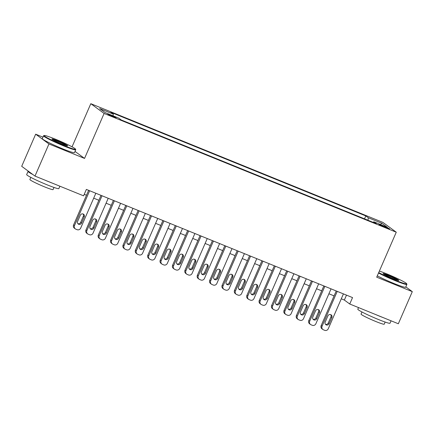 <?xml version="1.0" encoding="UTF-8"?>
<svg xmlns="http://www.w3.org/2000/svg" width="434" height="434" viewBox="0 0 434 434"><rect width="100%" height="100%" fill="white"/><g stroke="black" fill="none" stroke-linecap="round" stroke-linejoin="round"><path stroke-width="0.65" d="M113.106 116.822A4.497 0.331 23.5 0 0 116.079 117.771A4.497 0.331 23.5 0 0 110.806 115.135A4.497 0.331 23.5 0 0 107.833 114.185A4.497 0.331 23.5 0 0 113.106 116.822M42.939 137.144L35.664 134.187L21.7 166.309L34.986 176.079L83.578 195.832L86.371 189.408L352.538 297.588L349.744 304.012L398.336 323.764L412.3 291.643L405.817 286.874M72.055 146.828L90.809 103.688L382.972 222.436L396.264 232.206L104.1 113.458L90.809 103.688M384.557 226.412L381.833 225.306A4.356 0.32 23.5 0 0 378.953 224.389A4.356 0.32 23.5 0 0 384.063 226.944L386.786 228.051A4.356 0.32 23.5 0 0 389.667 228.968A4.356 0.32 23.5 0 0 384.557 226.412L384.285 227.036M367.999 220.26L368.32 217.77L365.802 215.92L110.778 112.265L113.296 114.115L99.679 108.581L105.136 112.59L118.753 118.129L121.27 119.974L376.289 223.629L373.777 221.785L373.235 222.387M368.32 217.77L381.936 223.304L387.394 227.318L373.777 221.785M35.664 134.187L48.955 143.958L34.986 176.079M48.955 143.958L84.549 158.426L104.1 113.458M396.264 232.206L376.707 277.18L412.3 291.643M341.287 298.804L344.357 300.051L349.744 304.012M84.234 194.323L86.496 195.246M93.695 198.17L98.876 200.275M106.075 203.204L111.256 205.309M118.455 208.233L123.636 210.338M130.835 213.268L136.016 215.373M143.209 218.297L148.395 220.401M155.589 223.331L160.775 225.436M167.969 228.36L173.155 230.465M180.349 233.394L185.535 235.499M192.729 238.423L197.915 240.528M205.108 243.458L210.295 245.563M217.488 248.487L222.675 250.597M229.868 253.521L235.054 255.626M242.248 258.55L247.434 260.66M254.628 263.584L259.814 265.689M267.008 268.613L272.194 270.724M279.387 273.648L284.574 275.753M291.767 278.677L296.954 280.787M304.147 283.711L309.334 285.816M316.527 288.74L321.713 290.851M328.907 293.775L334.093 295.879M346.495 295.136L344.357 300.051M364.527 218.85L365.802 215.92M113.296 114.115L113.073 115.818M380.352 224.454L381.936 223.304M84.549 158.426L75.028 151.428M343.424 293.889L328.267 328.75A2.81 2.664 126.3 0 1 324.675 330.312L323.439 329.807A2.81 2.664 126.3 0 1 322.077 326.232L337.234 291.371M336.231 290.964L321.182 325.571L322.077 326.232M329.167 323.672A2.246 2.132 -53.7 0 1 325.853 324.675A2.246 2.132 -53.7 0 1 325.202 322.061L327.887 315.892A2.246 2.132 -53.7 0 1 331.196 314.889A2.246 2.132 -53.7 0 1 331.847 317.504L329.167 323.672L328.267 323.01A2.246 2.132 -53.7 0 1 325.451 324.285M330.703 314.623A2.246 2.132 -53.7 0 1 330.947 316.842L328.267 323.01M322.891 329.504L321.99 328.842A2.81 2.664 -53.7 0 1 321.182 325.571M378.708 272.579A17.138 1.269 23.5 0 0 395.341 280.228A17.138 1.269 23.5 0 0 406.669 283.733A17.138 1.269 23.5 0 0 386.58 273.783A17.138 1.269 23.5 0 0 379.365 271.06M406.669 283.733L406.891 284.286A17.561 1.302 -156.5 0 1 406.897 284.395A17.561 1.302 -156.5 0 1 395.282 280.689A17.561 1.302 -156.5 0 1 378.519 273.008M393.15 278.617A8.572 0.635 -156.5 0 1 383.103 273.642A8.572 0.635 -156.5 0 1 388.766 275.395A8.572 0.635 -156.5 0 1 398.775 280.456A8.572 0.635 -156.5 0 1 393.15 278.617M398.049 280.364A8.148 0.602 23.5 0 0 388.707 275.861A8.148 0.602 23.5 0 0 383.667 274.114M391.061 320.807L390.025 323.194A17.561 1.302 -156.5 0 1 378.41 319.495A17.561 1.302 -156.5 0 1 357.817 309.187L358.517 307.581M383.553 317.753A17.561 1.302 -156.5 0 1 379.804 316.283A17.561 1.302 -156.5 0 1 375.773 314.596M385.153 322.061L384.231 324.187A12.646 0.939 -156.5 0 1 375.866 321.523A12.646 0.939 -156.5 0 1 361.039 314.108L361.967 311.975M406.897 284.395L405.665 287.221A17.561 1.302 -156.5 0 1 394.05 283.516A17.561 1.302 -156.5 0 1 377.292 275.834M64.183 145.629A17.138 1.269 23.5 0 0 75.511 149.133A17.138 1.269 23.5 0 0 55.422 139.184A17.138 1.269 23.5 0 0 44.165 135.5A17.138 1.269 23.5 0 0 64.183 145.629M75.511 149.133L75.733 149.687A17.561 1.302 -156.5 0 1 75.738 149.79A17.561 1.302 -156.5 0 1 64.123 146.09A17.561 1.302 -156.5 0 1 43.53 135.788A17.561 1.302 -156.5 0 1 43.612 135.717L44.165 135.5M61.991 144.017A8.572 0.635 -156.5 0 1 51.944 139.037A8.572 0.635 -156.5 0 1 57.608 140.795A8.572 0.635 -156.5 0 1 67.617 145.857A8.572 0.635 -156.5 0 1 61.991 144.017M66.89 145.764A8.148 0.602 23.5 0 0 57.548 141.256A8.148 0.602 23.5 0 0 52.509 139.515M59.903 186.208L58.867 188.595A17.561 1.302 -156.5 0 1 47.252 184.889A17.561 1.302 -156.5 0 1 26.658 174.587L28.053 171.376A17.561 1.302 -156.5 0 1 28.454 171.278M52.395 183.153A17.561 1.302 -156.5 0 1 48.646 181.678A17.561 1.302 -156.5 0 1 44.615 179.991M53.995 187.461L53.073 189.587A12.646 0.939 -156.5 0 1 44.707 186.924A12.646 0.939 -156.5 0 1 29.881 179.502L30.809 177.376M75.738 149.79L74.507 152.622A17.561 1.302 -156.5 0 1 62.892 148.916A17.561 1.302 -156.5 0 1 42.299 138.614L43.53 135.788M32.832 174.495A17.561 1.302 -156.5 0 1 28.053 171.376M331.044 288.854L315.887 323.715A2.81 2.664 126.3 0 1 312.296 325.278L311.059 324.778A2.81 2.664 126.3 0 1 309.697 321.203L324.854 286.337M323.851 285.93L308.802 320.542L309.697 321.203M316.787 318.637A2.246 2.132 -53.7 0 1 313.473 319.646A2.246 2.132 -53.7 0 1 312.822 317.026L315.507 310.863A2.246 2.132 -53.7 0 1 318.816 309.854A2.246 2.132 -53.7 0 1 319.467 312.469L316.787 318.637L315.887 317.981A2.246 2.132 -53.7 0 1 313.071 319.25M318.323 309.588A2.246 2.132 -53.7 0 1 318.567 311.813L315.887 317.981M310.511 324.469L309.61 323.813A2.81 2.664 -53.7 0 1 308.802 320.542M318.664 283.825L303.507 318.686A2.81 2.664 126.3 0 1 299.916 320.249L298.679 319.744A2.81 2.664 126.3 0 1 297.317 316.169L312.475 281.308M311.471 280.896L296.422 315.507L297.317 316.169M304.408 313.608A2.246 2.132 -53.7 0 1 301.093 314.612A2.246 2.132 -53.7 0 1 300.442 311.997L303.127 305.829A2.246 2.132 -53.7 0 1 306.437 304.825A2.246 2.132 -53.7 0 1 307.088 307.44L304.408 313.608L303.507 312.947A2.246 2.132 -53.7 0 1 300.691 314.221M305.943 304.554A2.246 2.132 -53.7 0 1 306.187 306.778L303.507 312.947M298.131 319.44L297.23 318.778A2.81 2.664 -53.7 0 1 296.422 315.507M306.285 278.791L291.127 313.652A2.81 2.664 126.3 0 1 287.536 315.214L286.299 314.715A2.81 2.664 126.3 0 1 284.937 311.14L300.095 276.274M299.091 275.867L284.042 310.478L284.937 311.14M292.028 308.574A2.246 2.132 -53.7 0 1 288.713 309.583A2.246 2.132 -53.7 0 1 288.062 306.963L290.747 300.8A2.246 2.132 -53.7 0 1 294.057 299.791A2.246 2.132 -53.7 0 1 294.708 302.406L292.028 308.574L291.127 307.918A2.246 2.132 -53.7 0 1 288.312 309.187M293.563 299.525A2.246 2.132 -53.7 0 1 293.807 301.749L291.127 307.918M285.751 314.406L284.85 313.749A2.81 2.664 -53.7 0 1 284.042 310.478M293.905 273.762L278.747 308.623A2.81 2.664 126.3 0 1 275.156 310.185L273.919 309.681A2.81 2.664 126.3 0 1 272.557 306.106L287.72 271.245M286.711 270.832L271.662 305.444L272.557 306.106M279.648 303.545A2.246 2.132 -53.7 0 1 276.333 304.549A2.246 2.132 -53.7 0 1 275.682 301.934L278.368 295.766A2.246 2.132 -53.7 0 1 281.677 294.762A2.246 2.132 -53.7 0 1 282.328 297.377L279.648 303.545L278.747 302.883A2.246 2.132 -53.7 0 1 275.932 304.158M281.183 294.491A2.246 2.132 -53.7 0 1 281.427 296.715L278.747 302.883M273.371 309.377L272.471 308.715A2.81 2.664 -53.7 0 1 271.662 305.444M281.53 268.727L266.368 303.588A2.81 2.664 126.3 0 1 262.776 305.151L261.539 304.652A2.81 2.664 126.3 0 1 260.178 301.071L275.34 266.21M274.331 265.803L259.282 300.415L260.178 301.071M267.268 298.511A2.246 2.132 -53.7 0 1 263.953 299.52A2.246 2.132 -53.7 0 1 263.302 296.899L265.988 290.737A2.246 2.132 -53.7 0 1 269.297 289.728A2.246 2.132 -53.7 0 1 269.948 292.342L267.268 298.511L266.368 297.849A2.246 2.132 -53.7 0 1 263.552 299.124M268.803 289.462A2.246 2.132 -53.7 0 1 269.047 291.686L266.368 297.849M260.991 304.342L260.091 303.686A2.81 2.664 -53.7 0 1 259.282 300.415M269.151 263.698L253.988 298.559A2.81 2.664 126.3 0 1 250.396 300.122L249.159 299.617A2.81 2.664 126.3 0 1 247.798 296.042L262.961 261.181M261.952 260.769L246.903 295.38L247.798 296.042M254.888 293.482A2.246 2.132 -53.7 0 1 251.574 294.485A2.246 2.132 -53.7 0 1 250.923 291.87L253.608 285.702A2.246 2.132 -53.7 0 1 256.917 284.699A2.246 2.132 -53.7 0 1 257.568 287.313L254.888 293.482L253.988 292.82A2.246 2.132 -53.7 0 1 251.172 294.095M256.423 284.427A2.246 2.132 -53.7 0 1 256.673 286.652L253.988 292.82M248.611 299.314L247.711 298.652A2.81 2.664 -53.7 0 1 246.903 295.38M256.771 258.664L241.608 293.525A2.81 2.664 126.3 0 1 238.016 295.087L236.78 294.588A2.81 2.664 126.3 0 1 235.418 291.008L250.581 256.147M249.572 255.74L234.523 290.351L235.418 291.008M242.508 288.447A2.246 2.132 -53.7 0 1 239.194 289.456A2.246 2.132 -53.7 0 1 238.548 286.836L241.228 280.673A2.246 2.132 -53.7 0 1 244.537 279.664A2.246 2.132 -53.7 0 1 245.188 282.279L242.508 288.447L241.608 287.785A2.246 2.132 -53.7 0 1 238.792 289.06M244.044 279.398A2.246 2.132 -53.7 0 1 244.293 281.623L241.608 287.785M236.232 294.279L235.337 293.623A2.81 2.664 -53.7 0 1 234.523 290.351M244.391 253.635L229.228 288.496A2.81 2.664 126.3 0 1 225.637 290.058L224.4 289.554A2.81 2.664 126.3 0 1 223.038 285.979L238.201 251.118M237.192 250.706L222.143 285.317L223.038 285.979M230.128 283.418A2.246 2.132 -53.7 0 1 226.814 284.422A2.246 2.132 -53.7 0 1 226.168 281.807L228.848 275.639A2.246 2.132 -53.7 0 1 232.157 274.635A2.246 2.132 -53.7 0 1 232.808 277.25L230.128 283.418L229.228 282.756A2.246 2.132 -53.7 0 1 226.412 284.031M231.664 274.364A2.246 2.132 -53.7 0 1 231.913 276.588L229.228 282.756M223.852 289.25L222.957 288.588A2.81 2.664 -53.7 0 1 222.143 285.317M232.011 248.601L216.848 283.462A2.81 2.664 126.3 0 1 213.257 285.024L212.02 284.525A2.81 2.664 126.3 0 1 210.658 280.944L225.821 246.083M224.812 245.677L209.763 280.288L210.658 280.944M217.749 278.384A2.246 2.132 -53.7 0 1 214.434 279.393A2.246 2.132 -53.7 0 1 213.788 276.773L216.468 270.604A2.246 2.132 -53.7 0 1 219.778 269.601A2.246 2.132 -53.7 0 1 220.429 272.216L217.749 278.384L216.848 277.722A2.246 2.132 -53.7 0 1 214.033 278.997M219.284 269.335A2.246 2.132 -53.7 0 1 219.533 271.559L216.848 277.722M211.472 284.216L210.577 283.554A2.81 2.664 -53.7 0 1 209.763 280.288M219.631 243.572L204.468 278.433A2.81 2.664 126.3 0 1 200.877 279.995L199.64 279.491A2.81 2.664 126.3 0 1 198.278 275.916L213.441 241.054M212.432 240.642L197.383 275.254L198.278 275.916M205.369 273.355A2.246 2.132 -53.7 0 1 202.054 274.359A2.246 2.132 -53.7 0 1 201.409 271.744L204.088 265.575A2.246 2.132 -53.7 0 1 207.398 264.572A2.246 2.132 -53.7 0 1 208.049 267.187L205.369 273.355L204.468 272.693A2.246 2.132 -53.7 0 1 201.653 273.968M206.904 264.301A2.246 2.132 -53.7 0 1 207.154 266.525L204.468 272.693M199.092 279.187L198.197 278.525A2.81 2.664 -53.7 0 1 197.383 275.254M207.251 238.537L192.088 273.398A2.81 2.664 126.3 0 1 188.497 274.961L187.26 274.462A2.81 2.664 126.3 0 1 185.898 270.881L201.061 236.02M200.052 235.613L185.003 270.225L185.898 270.881M192.989 268.32A2.246 2.132 -53.7 0 1 189.674 269.324A2.246 2.132 -53.7 0 1 189.029 266.709L191.709 260.541A2.246 2.132 -53.7 0 1 195.018 259.537A2.246 2.132 -53.7 0 1 195.669 262.152L192.989 268.32L192.088 267.659A2.246 2.132 -53.7 0 1 189.273 268.934M194.524 259.272A2.246 2.132 -53.7 0 1 194.774 261.496L192.088 267.659M186.712 274.152L185.817 273.491A2.81 2.664 -53.7 0 1 185.003 270.225M194.871 233.508L179.709 268.369A2.81 2.664 126.3 0 1 176.117 269.932L174.88 269.427A2.81 2.664 126.3 0 1 173.524 265.852L188.681 230.991M187.672 230.579L172.623 265.19L173.524 265.852M180.609 263.292A2.246 2.132 -53.7 0 1 177.294 264.295A2.246 2.132 -53.7 0 1 176.649 261.68L179.329 255.512A2.246 2.132 -53.7 0 1 182.638 254.508A2.246 2.132 -53.7 0 1 183.289 257.123L180.609 263.292L179.709 262.63A2.246 2.132 -53.7 0 1 176.893 263.899M182.144 254.237A2.246 2.132 -53.7 0 1 182.394 256.461L179.709 262.63M174.332 269.123L173.437 268.462A2.81 2.664 -53.7 0 1 172.623 265.19M182.492 228.474L167.334 263.335A2.81 2.664 126.3 0 1 163.737 264.897L162.5 264.393A2.81 2.664 126.3 0 1 161.144 260.818L176.302 225.957M175.293 225.55L160.244 260.161L161.144 260.818M168.229 258.257A2.246 2.132 -53.7 0 1 164.915 259.261A2.246 2.132 -53.7 0 1 164.269 256.646L166.949 250.478A2.246 2.132 -53.7 0 1 170.258 249.474A2.246 2.132 -53.7 0 1 170.909 252.089L168.229 258.257L167.329 257.595A2.246 2.132 -53.7 0 1 164.513 258.87M169.765 249.208A2.246 2.132 -53.7 0 1 170.014 251.432L167.329 257.595M161.953 264.089L161.057 263.427A2.81 2.664 -53.7 0 1 160.244 260.161M170.112 223.439L154.954 258.306A2.81 2.664 126.3 0 1 151.357 259.868L150.121 259.364A2.81 2.664 126.3 0 1 148.764 255.789L163.922 220.928M162.913 220.515L147.864 255.127L148.764 255.789M155.849 253.223A2.246 2.132 -53.7 0 1 152.535 254.232A2.246 2.132 -53.7 0 1 151.889 251.617L154.569 245.449A2.246 2.132 -53.7 0 1 157.878 244.44A2.246 2.132 -53.7 0 1 158.529 247.06L155.849 253.223L154.949 252.566A2.246 2.132 -53.7 0 1 152.133 253.836M157.385 244.174A2.246 2.132 -53.7 0 1 157.634 246.398L154.949 252.566M149.573 259.06L148.678 258.398A2.81 2.664 -53.7 0 1 147.864 255.127M157.732 218.411L142.574 253.272A2.81 2.664 126.3 0 1 138.978 254.834L137.741 254.329A2.81 2.664 126.3 0 1 136.385 250.754L151.542 215.893M150.533 215.486L135.484 250.098L136.385 250.754M143.47 248.194A2.246 2.132 -53.7 0 1 140.155 249.197A2.246 2.132 -53.7 0 1 139.509 246.583L142.189 240.414A2.246 2.132 -53.7 0 1 145.504 239.411A2.246 2.132 -53.7 0 1 146.149 242.026L143.47 248.194L142.569 247.532A2.246 2.132 -53.7 0 1 139.753 248.807M145.005 239.145A2.246 2.132 -53.7 0 1 145.254 241.369L142.569 247.532M137.193 254.026L136.298 253.364A2.81 2.664 -53.7 0 1 135.484 250.098M145.352 213.376L130.195 248.243A2.81 2.664 126.3 0 1 126.598 249.805L125.361 249.3A2.81 2.664 126.3 0 1 124.005 245.725L139.162 210.864M138.153 210.452L123.104 245.064L124.005 245.725M131.09 243.159A2.246 2.132 -53.7 0 1 127.775 244.168A2.246 2.132 -53.7 0 1 127.129 241.554L129.809 235.385A2.246 2.132 -53.7 0 1 133.124 234.376A2.246 2.132 -53.7 0 1 133.77 236.997L131.09 243.159L130.189 242.503A2.246 2.132 -53.7 0 1 127.374 243.772M132.625 234.11A2.246 2.132 -53.7 0 1 132.875 236.335L130.189 242.503M124.813 248.997L123.918 248.335A2.81 2.664 -53.7 0 1 123.104 245.064M132.972 208.347L117.815 243.208A2.81 2.664 126.3 0 1 114.218 244.771L112.981 244.266A2.81 2.664 126.3 0 1 111.625 240.691L126.782 205.83M125.773 205.423L110.724 240.035L111.625 240.691M118.71 238.13A2.246 2.132 -53.7 0 1 115.395 239.134A2.246 2.132 -53.7 0 1 114.75 236.519L117.43 230.351A2.246 2.132 -53.7 0 1 120.744 229.347A2.246 2.132 -53.7 0 1 121.39 231.962L118.71 238.13L117.809 237.469A2.246 2.132 -53.7 0 1 114.994 238.743M120.245 229.081A2.246 2.132 -53.7 0 1 120.495 231.3L117.809 237.469M112.433 243.962L111.538 243.3A2.81 2.664 -53.7 0 1 110.724 240.035M120.592 203.313L105.435 238.174A2.81 2.664 126.3 0 1 101.838 239.742L100.601 239.237A2.81 2.664 126.3 0 1 99.245 235.662L114.402 200.801M113.393 200.389L98.344 235L99.245 235.662M106.33 233.096A2.246 2.132 -53.7 0 1 103.015 234.105A2.246 2.132 -53.7 0 1 102.37 231.49L105.05 225.322A2.246 2.132 -53.7 0 1 108.364 224.313A2.246 2.132 -53.7 0 1 109.01 226.933L106.33 233.096L105.429 232.44A2.246 2.132 -53.7 0 1 102.614 233.709M107.865 224.047A2.246 2.132 -53.7 0 1 108.115 226.271L105.429 232.44M100.053 238.933L99.158 238.271A2.81 2.664 -53.7 0 1 98.344 235M108.212 198.284L93.055 233.145A2.81 2.664 126.3 0 1 89.458 234.707L88.221 234.203A2.81 2.664 126.3 0 1 86.865 230.628L102.023 195.767M101.013 195.36L85.965 229.971L86.865 230.628M93.95 228.067A2.246 2.132 -53.7 0 1 90.635 229.071A2.246 2.132 -53.7 0 1 89.99 226.456L92.67 220.288A2.246 2.132 -53.7 0 1 95.985 219.284A2.246 2.132 -53.7 0 1 96.63 221.899L93.95 228.067L93.05 227.405A2.246 2.132 -53.7 0 1 90.234 228.68M95.485 219.018A2.246 2.132 -53.7 0 1 95.735 221.237L93.05 227.405M87.673 233.899L86.778 233.237A2.81 2.664 -53.7 0 1 85.965 229.971M95.833 193.249L80.675 228.11A2.81 2.664 126.3 0 1 77.078 229.678L75.842 229.174A2.81 2.664 126.3 0 1 74.485 225.599L89.643 190.738M88.634 190.325L73.585 224.937L74.485 225.599M81.57 223.033A2.246 2.132 -53.7 0 1 78.256 224.042A2.246 2.132 -53.7 0 1 77.61 221.427L80.29 215.259A2.246 2.132 -53.7 0 1 83.605 214.25A2.246 2.132 -53.7 0 1 84.25 216.87L81.57 223.033L80.67 222.376A2.246 2.132 -53.7 0 1 77.854 223.646M83.106 213.984A2.246 2.132 -53.7 0 1 83.355 216.208L80.67 222.376M75.294 228.864L74.398 228.208A2.81 2.664 -53.7 0 1 73.585 224.937M381.589 225.87L381.833 225.306M331.847 317.504L330.947 316.842M319.467 312.469L318.567 311.813M307.088 307.44L306.187 306.778M294.708 302.406L293.807 301.749M282.328 297.377L281.427 296.715M269.948 292.342L269.047 291.686M257.568 287.313L256.673 286.652M245.188 282.279L244.293 281.623M232.808 277.25L231.913 276.588M220.429 272.216L219.533 271.559M208.049 267.187L207.154 266.525M195.669 262.152L194.774 261.496M183.289 257.123L182.394 256.461M170.909 252.089L170.014 251.432M158.529 247.06L157.634 246.398M146.149 242.026L145.254 241.369M133.77 236.997L132.875 236.335M121.39 231.962L120.495 231.3M109.01 226.933L108.115 226.271M96.63 221.899L95.735 221.237M84.25 216.87L83.355 216.208"/></g></svg>
